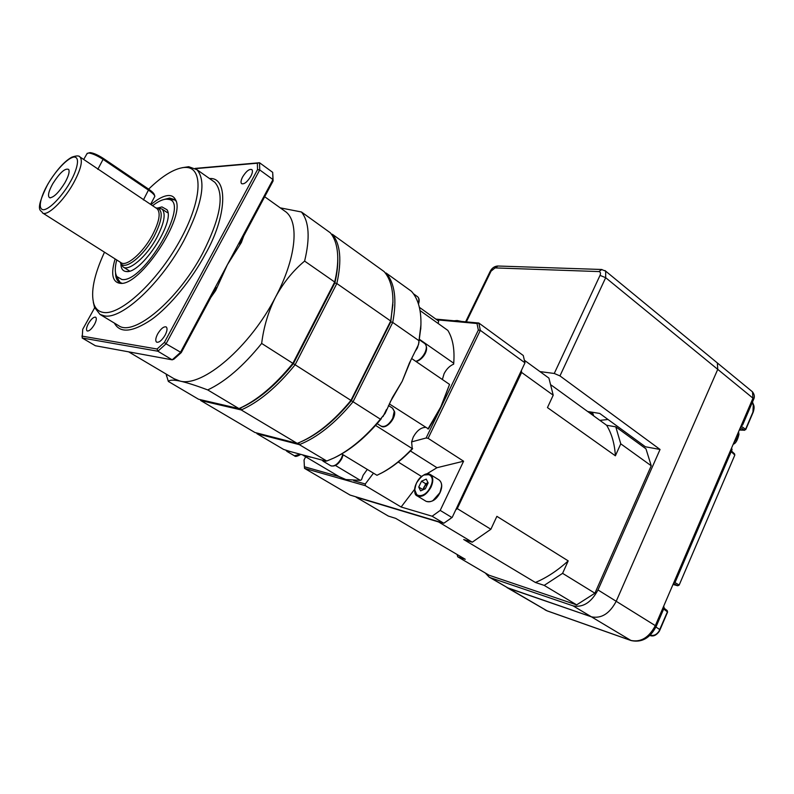 <?xml version="1.0" encoding="UTF-8"?>
<svg xmlns="http://www.w3.org/2000/svg" width="794" height="794" viewBox="0 0 794 794"><rect width="100%" height="100%" fill="white"/><g stroke="black" fill="none" stroke-linecap="round" stroke-linejoin="round"><path stroke-width="1.19" d="M739.383 429.882L741.298 429.862L739.819 428.849M650.316 635.021L650.435 635.081C653.68 636.054 656.529 634.773 658.98 631.26L667.387 611.846L663.675 608.998M741.03 426.021L745.566 429.316L752.96 412.036L753.268 405.139L752.285 402.498M485.303 573L489.144 577.119L490.632 577.784L573.089 605.852L591.421 616.829C601.386 618.814 609.653 613.613 616.233 601.227L717.746 369.359L717.369 362.957L716.575 362.312L717.369 362.957L717.746 369.359L616.233 601.227C609.653 613.613 601.386 618.814 591.421 616.829L506.979 587.57L546.907 610.765L630.833 640.421C640.867 642.544 649.055 637.552 655.417 625.444L752.98 398.181L752.494 391.839L751.7 391.184M660.032 629.731L659.228 631.409C656.32 635.389 653.234 636.748 649.968 635.488L649.859 635.448M753.437 404.543L753.268 405.139M741.864 429.931L744.514 430.298L740.425 427.45M674.662 582.429L678.939 584.88L677.6 585.704L673.014 584.463L677.729 585.764L673.481 583.362M666.99 610.467L667.605 612.045L667.218 610.596L664.032 608.154M734.46 453.781L734.619 454.853L731.195 451.647M744.514 430.298L745.566 429.316L744.226 430.199L739.313 430.03M490.632 577.784L547.195 610.904L631.121 640.569L591.421 616.829L508.468 588.235L489.144 577.119M587.629 411.491L599.728 413.436L645.413 446.774L660.052 449.464L559.959 375.909L554.262 373.468L539.95 371.592M573.089 605.852C583.014 607.767 591.312 602.467 597.991 589.952L660.052 449.464M592.403 412.255L593.723 415.907M599.877 420.373L608.006 419.48M589.763 413.039L592.711 413.515M590.994 412.026L591.312 412.682L589.704 411.818M592.503 412.741L591.073 412.513M588.453 412.086L589.783 412.294M590.011 411.868L591.034 412.275M457.116 554.5L457.701 556.793L489.124 575.243L576.643 604.869L594.904 593.217L651.239 465.77L645.969 448.828L615.777 426.835L606.626 425.266L551.254 385.1M457.701 556.793L465.264 559.294L395.67 518.353L388.355 516.08L356.049 497.113L438.596 521.956L472.271 542.183L490.871 529.261L496.885 516.338L568.196 560.872L562.589 573.347L594.904 593.217M472.271 542.183L463.696 539.513L535.404 582.478L544.208 585.386L576.643 604.869M524.487 360.327L548.922 378.123L553.21 395.194L547.453 407.59L615.38 455.806L620.759 443.826L615.777 426.835M620.759 443.826L651.239 465.77M455.746 509.877L457.275 508.617L521.618 372.446L553.21 395.194M457.275 508.617L490.871 529.261M544.208 585.386L562.589 573.347M521.618 372.446L521.44 370.907M535.404 582.478C546.699 577.724 557.626 570.519 568.196 560.872M615.38 455.806C614.645 443.836 611.727 433.653 606.626 425.266M423.44 489.64L425.644 483.715L428.016 482.673L424.244 486.633L422.835 489.561L418.736 487.05L421.554 481.184L426.239 479.11L428.135 482.921L425.296 488.826L420.592 490.881L418.736 487.05M425.644 483.715L421.554 481.184M209.547 178.561C228.434 176.784 227.054 216.504 205.17 254.447C192.565 278.188 170.581 305.948 151.326 319.694C132.32 332.349 119.993 333.48 114.366 323.079M155.892 207.919L157.52 208.058C163.405 210.886 162.244 220.375 154.046 236.513C143.436 256.323 124.539 271.091 120.619 263.122L120.122 262.099M243.947 235.451L241.356 242.527L227.412 264.68L180.397 352.516L172.189 359.831L157.867 351.216L157.083 349.013L164.418 342.383L166.065 343.812L157.867 351.216L82.179 337.996L95.399 345.747L172.189 359.831L173.926 359.156L181.26 352.615L166.065 343.812L259.727 169.926L257.534 169.638L257.365 163.207L259.529 162.74L259.727 169.926L272.967 179.553L272.679 172.348L259.529 162.74L195.205 168.397M173.916 378.678L179.851 381.031C186.788 382.569 196.078 385.537 207.71 389.923L238.974 408.592L198.54 399.243L168.348 381.438C169.489 379.879 173.32 379.75 179.851 381.031C202.321 387.621 250.13 346.968 275.667 296.867C283.369 282.714 293.016 270.784 304.608 261.087L334.681 282.019L292.867 363.344L261.663 343.435C263.697 326.9 268.362 311.377 275.667 296.867C295.874 258.695 299.457 223.223 286.297 212.187L283.001 209.824M165.142 335.088C161.936 340.378 159.098 342.74 156.626 342.164C155.207 340.894 155.545 338.155 157.649 333.966C160.864 328.676 163.713 326.334 166.184 326.93C167.574 328.21 167.226 330.929 165.142 335.088M250.825 176.318C247.202 182.084 244.115 184.516 241.565 183.632C240.582 182.441 240.949 180.198 242.636 176.903C246.259 171.127 249.356 168.705 251.906 169.618C252.859 170.809 252.502 173.042 250.825 176.318M94.426 324.518C91.578 329.173 89.156 331.316 87.151 330.959C85.98 329.897 86.397 327.456 88.382 323.615C91.231 318.96 93.662 316.816 95.657 317.203C96.808 318.255 96.402 320.697 94.426 324.518M182.054 167.733L188.724 166.71L196.952 169.688C206.609 181.002 202.212 204.703 183.761 240.81C161.053 283.349 121.79 319.645 104.471 315.903L99.975 314.404L94.486 307.318L93.305 302.097M148.637 189.151C162.204 175.97 173.916 168.755 183.761 167.504L185.588 167.435C203.82 167.028 202.222 200.862 179.464 241.406C156.934 281.979 120.519 315.337 103.617 312.469C98.903 311.794 95.667 309.035 93.93 304.191C90.466 292.341 93.99 275.012 104.49 252.194M115.547 272.848C115.577 277.453 116.817 280.58 119.249 282.217L121.859 283.19M115.11 258.923C110.852 273.364 112.232 281.453 119.269 283.19L119.775 283.24C139.367 287.587 186.779 216.087 175.365 199.473C173.936 196.674 171.573 195.364 168.278 195.523C163.495 195.88 157.728 198.907 150.989 204.624M176.02 201.15L174.64 199.562L169.569 198.063L163.991 199.493M389.278 403.878L428.442 428.929L440.888 407.471L478.345 330.066L477.005 323.505L478.832 323.019L523.256 355.494L524.983 362.828L480.33 330.354L478.832 323.019L435.886 319.119M425.425 427.361C420.76 427.559 416.691 430.834 413.217 437.166L411.62 441.891L426.12 437.99L440.888 407.471L449.553 384.415L411.649 358.521M341.728 453.93L376.971 475.288L382.083 472.728C392.385 467.071 402.439 459.041 412.255 448.62L375.592 425.415M367.285 469.423L363.116 475.278L361.518 479.725L360.327 480.35L335.455 465.483M289.969 451.458L283.607 449.424L256.988 433.713L299.328 444.64L326.761 461.026L323.684 461.423L321.907 460.054L289.969 451.458L287.011 451.429L285.969 450.337M420.949 324.756L418.517 344.606L409.327 363.225L402.211 381.269L392.355 397.635L385.11 413.436L380.386 419.182L353.062 401.754L392.722 322.424C397.06 299.755 394.846 283.289 386.102 273.027L385.269 272.987M427.956 429.008L440.749 406.975L449.553 384.415M419.381 307.318L438.655 321.094L438.139 323.486M419.53 339.385L453.711 363.215L453.662 364.168C449.741 365.776 446.546 368.962 444.084 373.706L442.377 379.512M418.984 342.373L417.455 347.861L415.103 351.534M118.445 279.756L120.41 282.803M305.67 456.778L304.042 460.004L304.41 466.753L339.008 476.539L345.866 479.546L360.327 480.35M152.587 205.696C157.897 201.577 162.462 199.393 166.264 199.155L168.626 199.373C190.848 201.855 143.525 283.488 121.849 279.488L116.877 276.58C114.822 273.086 114.773 267.548 116.738 259.956M175.097 199.979L170.7 199.463M123.348 267.102L129.62 271.052M120.896 263.697C120.956 268.293 122.554 270.883 125.67 271.459L126.256 271.518C140.895 274.357 175.504 221.873 167.018 209.745L161.976 206.916L157.549 208.058M461.741 321.461L457.155 320.528L454.297 320.756M157.996 208.078L161.996 209.011L167.335 212.613M161.996 209.011C166.075 213.536 164.308 223.144 156.686 237.853C146.622 256.601 128.926 271.747 123.149 266.973L121.274 264.471M150.324 204.177L87.767 162.175M52.732 183.771C48.434 191.642 47.432 196.307 49.704 197.766C53.724 197.577 58.786 192.575 64.91 182.759C68.522 176.199 69.793 171.762 68.701 169.459C65.197 167.812 59.868 172.586 52.732 183.771M154.751 195.9L154.334 194.649C153.947 193.339 152.12 191.553 148.855 189.29L103.498 158.532C97.99 154.969 93.533 152.994 90.139 152.617L88.958 152.875M150.602 204.366L154.87 196.267C154.443 194.828 152.408 192.843 148.776 190.332L103.379 159.564C97.245 155.594 92.293 153.401 88.521 152.974L86.933 153.818M452.223 517.351L524.983 362.828L452.223 517.351L449.553 519.236L451.875 517.499L440.204 510.413L463.597 461.205L436.978 467.716L426.844 473.859M304.291 465.363L304.529 468.361L350.085 495.069L443.806 523.246L450.307 518.77M440.204 510.413L432.125 516.219L443.806 523.246L449.553 519.236M426.12 437.99L428.125 438.338L480.33 330.354L478.345 330.066M428.125 438.338L463.597 461.205M414.676 489.233L401.119 507.009L365.389 485.7L365.28 483.983L373.478 473.174M432.125 516.219L401.119 507.009M304.41 466.753L304.529 468.361L365.389 485.7M477.005 323.505L436.889 319.833M453.711 363.215C454.813 349.549 452.858 338.611 447.856 330.413L420.056 310.573M453.88 360.952L453.662 364.168M411.62 441.891L412.255 448.62M412.662 448.65C403.054 458.813 393.209 466.664 383.125 472.192L380.554 473.532M353.757 480.717L365.28 483.983M386.489 409.515L382.996 416.612M334.066 457.94L326.761 461.026L321.907 460.054M298.772 442.754L299.328 444.64C317.292 437.563 335.197 423.271 353.062 401.754L351.365 400.652L390.767 321.907L392.722 322.424L419.083 340.775L420.79 327.853C421.713 311.576 418.617 299.398 411.5 291.329L386.102 273.027L385.437 273.205M419.083 340.775L418.517 344.606M335.157 457.423C350.998 449.692 366.381 436.779 381.309 418.706M333.956 457.999C349.866 450.228 365.339 437.286 380.386 419.182M256.581 432.928L256.988 433.713L256.879 433.008M392.901 304.568L390.688 321.004L350.948 400.404L293.393 363.662L334.85 283.001C337.053 273.602 338.026 265.156 337.768 257.643L337.708 256.065C337.976 263.747 336.964 272.392 334.681 282.019L334.85 283.001L336.845 283.527L390.688 321.004L390.767 321.907L392.941 301.551M301.353 441.643L301.402 441.623C318.225 434.179 334.879 420.522 351.365 400.652L350.948 400.404C334.175 420.691 317.213 434.626 300.082 442.208L297.214 443.38L254.934 432.502L200.713 400.533L200.574 399.719M392.901 303.179C393.209 289.195 390.291 278.674 384.147 271.608L332.378 234.29L331.604 234.488M240.622 407.937C257.961 400.236 275.548 385.477 293.393 363.662L292.867 363.344C274.635 385.705 256.661 400.781 238.974 408.592L240.622 407.937L241.217 409.942C258.923 402.161 276.888 387.105 295.12 364.783L336.845 283.527C341.956 260.601 340.467 244.195 332.378 234.29L331.465 234.29M200.316 399.66L200.713 400.533L241.217 409.942L297.214 443.38M94.665 307.774L82.725 329.292L82.179 337.996M157.083 349.013L81.891 336.1M257.534 169.638L164.418 342.383M195.572 168.626L257.365 163.207M181.26 352.615L215.998 287.825C216.881 287.031 216.762 287.964 215.631 290.624L227.412 264.68L272.967 179.553L273.106 180.953L272.828 174.253M337.708 256.065C337.281 245.922 334.81 238.17 330.304 232.791L301.452 211.988L280.242 207.849M241.356 242.527C240.026 244.532 239.47 244.88 239.689 243.589L273.106 180.953M304.608 261.087C310.186 238.031 309.134 221.665 301.452 211.988M166.075 374.024L168.348 381.438M207.71 389.923C225.248 381.725 243.232 366.233 261.663 343.435M667.595 612.065L660.042 629.711L655.923 627.032M677.729 585.764L679.158 585.089L734.807 455.111L734.569 453.89L731.482 450.992M597.991 589.952L656.281 626.238M604.978 270.565L605.693 271.151L605.673 277.692L752.98 398.181L753.625 399.382M545.101 609.911L547.334 610.953M664.141 607.906L656.31 626.168C650.236 638.058 641.84 642.862 631.121 640.569L631.26 640.619M663.675 606.209L664.181 607.827L663.308 607.073M741.933 423.936L742.598 425.078M674.533 580.92L675.347 581.804M731.989 449.801L731.304 448.689M752.494 402.022L753.476 404.652C754.399 406.379 754.28 408.94 753.139 412.304L745.725 429.623M734.797 455.161L679.138 585.109M738.4 432.154L737.517 437.692L733.904 442.625M554.262 373.468L600.036 275.379L605.673 277.692L559.959 375.909M600.036 275.379C600.899 273.126 600.502 271.856 598.825 271.578L495.079 267.906L491.039 271.171L466.356 321.888M598.825 271.578L601.902 269.494M495.079 267.906L497.997 266.02M491.039 271.171L490.126 271.479L465.621 321.818M430.437 486.861C437.415 472.946 422.726 469.323 416.503 483.139C409.476 496.796 424.006 500.974 430.437 486.861M423.877 475.02L430.388 474.544C433.335 476.986 433.554 481.184 431.023 487.129C426.686 494.652 422.1 497.6 417.277 495.952L414.776 489.918M439.866 492.588C442.367 486.662 442.129 482.474 439.161 480.023C442.258 482.831 442.546 487.059 440.005 492.717C436.382 499.823 431.757 502.701 426.12 501.332C430.973 502.999 435.559 500.081 439.866 492.588M441.583 486.385L439.945 492.637M439.906 492.707L432.889 500.627M118.435 325.53L118.693 325.689C133.769 336.944 177.985 300.112 202.619 253.346C220.752 217.477 224.801 193.776 214.787 182.253L212.514 180.655M294.376 455.776L300.092 454.277M343.197 454.823L341.867 458.485C338.413 464.569 334.671 466.971 330.641 465.691L331.326 465.979C334.919 466.316 338.284 463.706 341.44 458.138L342.77 454.565M388.464 405.526L392.653 408.235L394.598 411.768C395.829 418.805 385.864 429.862 381.001 426.09C384.941 427.48 388.852 424.889 392.722 418.329L394.251 411.282L392.464 408.116M415.788 361.339C419.351 360.347 422.368 357.558 424.84 352.963C426.785 348.665 426.825 345.579 424.969 343.703L424.572 343.415M418.23 303.308C419.192 300.281 419.014 298.117 417.704 296.817L417.267 296.509M42.588 212.961L121.025 262.675C126.365 267.102 142.791 252.988 152.16 235.56C159.266 221.883 160.934 212.951 157.162 208.772L156.626 208.415M73.187 183.702C63.153 201.616 46.925 216.812 42.41 212.852C42.122 209.725 33.169 213.546 47.789 184.208C56.225 170.422 64.215 161.42 71.778 157.192C76.284 155.594 79.013 155.515 79.956 156.924C83.082 160.735 80.829 169.658 73.187 183.702M70.021 182.332C65.773 190.461 51.918 208.743 43.531 209.775C36.107 209.249 43.055 191.989 47.908 184.168C52.067 176.377 65.138 158.85 73.832 157.023C81.732 156.676 75.132 174.094 70.021 182.332M410.895 360.059L402.211 381.269L390.152 402.101M79.311 156.527L89.464 163.316M143.406 199.959L148.855 189.29M97.811 169.35L103.498 158.532M410.438 450.972L436.978 467.716M421.515 476.469L398.241 462.029M310.851 457.225L304.519 455.677M215.631 290.624L210.618 297.74M490.126 271.479C491.823 268.164 494.325 266.337 497.62 266.01L601.495 269.484L605.693 271.151L752.494 391.839C754.469 394.439 754.866 396.901 753.695 399.213L742.658 424.929L741.08 425.921M673.848 582.518L675.386 581.704L732.048 449.652L731.592 448.014M733.219 444.223C735.641 443.588 737.547 440.313 738.956 434.397L738.569 431.757M439.161 480.023L430.388 474.544C426.368 472.222 421.703 475.09 416.413 483.139C413.972 490.662 414.26 494.94 417.277 495.952L426.12 501.332M212.395 180.566L196.952 169.688M300.628 454.436L300.569 454.486C297.244 456.471 295.209 456.917 294.475 455.825L287.011 451.429M416.046 361.528C421.624 360.545 430.149 350.353 424.969 343.703L419.45 339.852M418.478 304.072C419.589 300.807 419.331 298.395 417.704 296.817L413.426 293.74M286.297 212.187L264.67 196.723M185.588 167.435L188.724 166.71M121.69 283.21L119.269 283.19M168.626 199.373L174.045 199.622M127.556 271.488L125.67 271.459M157.52 208.058L160.249 208.167M156.438 208.286L149.669 203.74M50.647 197.805L49.704 197.766M90.139 152.617L88.521 152.974M87.261 153.232L83.707 159.445M120.619 263.122L121.8 265.543M167.316 210.39L167.018 209.745M383.125 472.192L382.083 472.728M304.38 466.386L304.469 467.636M116.877 276.58L119.249 281.394M381.001 426.09L377.15 423.639M330.641 465.691L322.999 461.145M339.822 477.025L302.971 455.18M175.692 200.197L175.365 199.473M420.76 329.133L420.79 327.853M93.93 304.191L94.486 307.318M118.415 325.52L99.975 314.404M166.254 374.133L166.561 376.177M174.62 379.085L128.668 351.851"/></g></svg>
